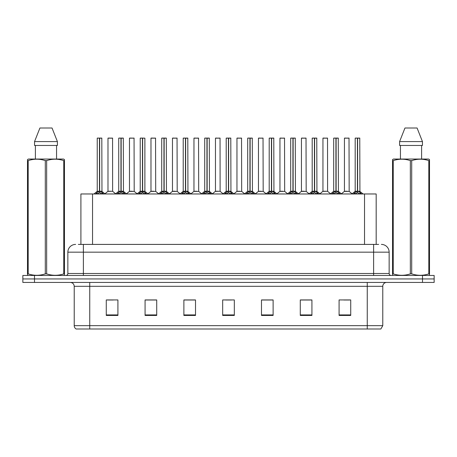 <?xml version="1.0" encoding="UTF-8"?>
<svg xmlns="http://www.w3.org/2000/svg" width="457" height="457" viewBox="0 0 457 457"><rect width="100%" height="100%" fill="white"/><g stroke="black" fill="none" stroke-linecap="round" stroke-linejoin="round"><path stroke-width="0.69" d="M80.906 244.409L80.906 193.968L376.174 193.968L376.174 244.409M382.777 325.658L380.875 328.994L367.257 328.994L367.257 325.658L382.777 325.658L382.777 286.316A3.879 3.879 0 0 1 386.656 282.437M367.257 328.994L76.125 328.994A3.879 3.879 0 0 1 74.223 325.658L74.223 286.316C73.994 283.957 72.703 282.666 70.344 282.437M34.492 275.451L434.15 275.451L434.15 278.941L22.85 278.941L22.85 282.437L34.492 282.437L34.492 278.941L22.85 278.941L22.85 275.451L34.492 275.451L34.492 278.941L434.15 278.941L434.15 282.437L34.492 282.437M350.725 315.456L350.725 299.935L339.083 299.935L339.083 315.456L350.725 315.456M311.925 315.456L311.925 299.935L300.283 299.935L300.283 315.456L311.925 315.456M273.12 315.456L273.12 299.935L261.484 299.935L261.484 315.456L273.12 315.456M117.917 315.456L117.917 299.935L106.275 299.935L106.275 315.456L117.917 315.456M156.717 315.456L156.717 299.935L145.075 299.935L145.075 315.456L156.717 315.456M195.516 315.456L195.516 299.935L183.88 299.935L183.88 315.456L195.516 315.456M234.321 315.456L234.321 299.935L222.679 299.935L222.679 315.456L234.321 315.456M360.196 328.994L96.804 328.994M311.611 300.015L306.687 300.015M300.866 300.015L311.925 300.015M343.858 300.015L349.679 300.015M193.385 300.015L188.455 300.015M145.075 300.015L156.214 300.015M150.393 300.015L145.463 300.015M107.401 300.015L113.222 300.015M268.619 300.015L263.695 300.015M225.627 300.015L231.448 300.015M195.516 300.015L183.88 300.015M273.12 300.015L261.484 300.015M78.518 244.409L378.659 244.409M78.341 244.409L83.38 244.409L83.38 252.167L67.859 252.167L67.859 273.509A1.942 1.942 0 0 1 65.922 275.451M75.622 244.409A7.758 7.758 0 0 0 67.859 252.167M381.378 244.409A7.758 7.758 0 0 1 389.141 252.167L389.141 273.509C389.255 274.691 389.901 275.337 391.078 275.451M95.507 194.059L96.918 192.568L99.46 191.283L99.46 192.637L99.529 190.86L99.66 191.283L102.208 192.568L103.619 194.059M97.232 138.168L99.46 138.094L97.232 138.168L97.232 191.249L99.46 191.283M99.46 138.094L97.312 138.094M99.917 191.403L101.962 191.403L101.814 138.094L99.66 138.094L99.66 191.255L101.888 191.249L99.66 191.255M99.46 138.168L99.46 191.255L97.232 191.249L93.999 193.968M99.66 138.094L99.66 191.283M98.786 138.094L100.34 138.094M102.208 192.568L102.208 193.968L99.66 192.637M99.46 192.637L96.918 193.974L96.918 192.568M99.529 138.094L99.46 191.249M112.633 191.249L112.559 138.094L107.983 138.168L107.983 191.249L110.411 191.249M110.274 138.094L108.058 138.094M110.897 191.249L107.983 191.249L104.933 193.814M117.003 194.059L118.414 192.568L120.956 191.283L120.956 192.637L121.025 190.86L121.156 191.283L123.704 192.568L125.115 194.059M118.729 138.168L120.962 138.094L118.729 138.168L118.729 191.249L120.956 191.283M120.962 138.094L118.809 138.094M121.413 191.403L123.459 191.403L123.31 138.094L121.156 138.094L121.156 191.255L123.384 191.249L121.156 191.255M120.956 138.168L120.956 191.255L118.729 191.249L115.495 193.968M121.156 138.094L121.156 191.283M120.282 138.094L121.836 138.094M123.704 192.568L123.704 193.968L121.156 192.637M120.956 192.637L118.414 193.974L118.414 192.568M121.025 138.094L120.956 191.249M138.5 194.059L139.911 192.568L142.453 191.283L142.453 192.637L142.521 190.86L142.658 192.637L142.59 138.094L144.88 138.168L144.88 191.249L142.653 191.255L144.88 191.249L142.91 191.403L145.2 192.568L146.611 194.059M140.225 138.168L142.458 138.094L140.225 138.168L140.225 191.249L142.453 191.283M142.458 138.094L140.305 138.094M144.88 138.168L142.653 138.094M142.453 138.168L142.453 191.255L140.225 191.249L136.991 193.968M141.779 138.094L143.332 138.094M145.2 192.568L145.2 193.968L142.658 192.637M142.453 192.637L139.911 193.974L139.911 192.568M142.521 138.094L142.453 191.249M142.653 138.168L142.653 191.249M159.996 194.059L161.407 192.568L163.949 191.283L163.949 192.637L164.017 190.86L166.696 192.568L168.107 194.059M161.721 138.168L163.954 138.094L161.721 138.168L161.721 191.249L163.949 191.283M163.954 138.094L161.801 138.094M164.406 191.403L166.451 191.403L166.302 138.094L164.149 138.094L164.154 191.255L166.377 191.249L164.154 191.255M163.949 138.168L163.949 191.255L161.721 191.249L158.488 193.968M164.149 138.094L164.154 191.283M163.275 138.094L164.828 138.094M166.696 192.568L166.696 193.968L164.154 192.637M163.949 192.637L161.407 193.974L161.407 192.568M164.017 138.094L163.949 191.249M181.492 194.059L182.903 192.568L185.445 191.283L185.445 192.637L185.513 190.86L188.193 192.568L189.604 194.059M183.217 138.168L185.451 138.094L183.217 138.168L183.217 191.249L185.445 191.283M185.451 138.094L183.297 138.094M185.902 191.403L187.947 191.403L187.798 138.094L185.645 138.094L185.651 191.255L187.873 191.249L185.651 191.255M185.445 138.168L185.445 191.255L183.217 191.249L179.984 193.968M185.645 138.094L185.651 191.283M184.771 138.094L186.325 138.094M188.193 192.568L188.193 193.968L185.651 192.637M185.445 192.637L182.903 193.974L182.903 192.568M185.513 138.094L185.445 191.249M132.393 191.249L129.405 191.403L134.204 191.403L134.055 138.094L129.48 138.168L129.48 191.249L131.907 191.249M131.77 138.094L129.554 138.094M153.889 191.249L150.901 191.403L155.7 191.403L155.551 138.094L150.976 138.168L150.976 191.249L153.403 191.249M153.266 138.094L151.05 138.094M175.385 191.249L172.398 191.403L177.196 191.403L177.048 138.094L172.472 138.168L172.472 191.249L174.9 191.249M174.02 138.094L172.546 138.094M64.214 275.451L64.454 273.88L63.769 273.88L63.769 160.613C58.09 158.733 52.389 158.733 46.66 160.613L45.289 160.613C39.61 158.733 33.909 158.733 28.185 160.613L27.494 160.613L27.494 159.544L28.397 159.047L27.494 159.544L27.494 274.371M46.66 160.613L46.66 273.88C52.344 275.76 58.045 275.76 63.769 273.88M46.66 273.88L45.289 273.88L45.289 160.613M28.185 160.613L28.185 273.88C33.864 275.76 39.565 275.76 45.289 273.88M28.185 273.88L27.494 273.88L27.74 275.451M64.454 164.863L64.454 159.544L63.557 159.047L64.454 159.544L64.454 160.613L63.769 160.613M63.557 159.047L28.397 159.047M35.395 145.463L35.395 159.047M56.559 159.047L56.559 145.463L56.559 159.047M52.035 128.006L57.405 141.584L57.405 145.463L34.543 145.463L34.543 141.584L39.919 128.006L34.543 141.584L57.405 141.584L52.035 128.006L39.919 128.006M64.454 274.371L64.454 160.613M429.26 275.451L429.506 273.88L428.815 273.88L428.815 160.613C423.136 158.733 417.435 158.733 411.711 160.613L410.34 160.613C404.656 158.733 398.955 158.733 393.231 160.613L392.546 160.613L392.546 159.544L393.443 159.047L392.546 159.544L392.546 274.371M411.711 160.613L411.711 273.88C417.39 275.76 423.091 275.76 428.815 273.88M411.711 273.88L410.34 273.88L410.34 160.613M393.231 160.613L393.231 273.88C398.91 275.76 404.611 275.76 410.34 273.88M393.231 273.88L392.546 273.88L392.786 275.451M429.506 164.863L429.506 159.544L428.603 159.047L429.506 159.544L429.506 160.613L428.815 160.613M428.603 159.047L393.443 159.047M400.441 145.463L400.441 159.047M421.605 159.047L421.605 145.463M417.081 128.006L422.457 141.584L422.457 145.463L399.595 145.463L399.595 141.584L404.965 128.006L399.595 141.584L422.457 141.584L417.081 128.006L404.965 128.006M429.506 274.371L429.506 160.613M202.988 194.059L204.399 192.568L206.941 191.283L206.941 192.637L207.01 190.86L209.689 192.568L211.1 194.059M204.713 138.168L206.947 138.094L204.713 138.168L204.713 191.249L206.941 191.283M206.947 138.094L204.793 138.094M207.398 191.403L209.443 191.403L209.295 138.094L207.141 138.094L207.147 191.255L209.369 191.249L207.147 191.255M206.941 138.168L206.941 191.255L204.713 191.249L201.48 193.968M207.141 138.094L207.147 191.283M206.267 138.094L207.821 138.094M209.689 192.568L209.689 193.968L207.147 192.637M206.941 192.637L204.399 193.974L204.399 192.568M207.01 138.094L206.941 191.249M224.484 194.059L225.895 192.568L228.437 191.283L228.437 192.637L228.506 190.86L231.185 192.568L232.596 194.059M226.209 138.168L228.443 138.094L226.209 138.168L226.209 191.249L228.437 191.283M228.443 138.094L226.289 138.094M228.894 191.403L230.939 191.403L230.791 138.094L228.637 138.094L228.643 191.255L230.865 191.249L228.643 191.255M228.437 138.168L228.437 191.255L226.209 191.249L222.976 193.968M228.637 138.094L228.643 191.283M227.763 138.094L229.317 138.094M231.185 192.568L231.185 193.968L228.643 192.637M228.437 192.637L225.895 193.974L225.895 192.568M228.506 138.094L228.437 191.249M245.98 194.059L247.391 192.568L249.933 191.283L249.933 192.637L250.002 190.86L252.681 192.568L254.092 194.059M247.705 138.168L249.939 138.094L247.705 138.168L247.705 191.249L249.933 191.283M249.939 138.094L247.785 138.094M250.39 191.403L252.435 191.403L252.287 138.094L250.133 138.094L250.139 191.255L252.361 191.249L250.139 191.255M249.933 138.168L249.933 191.255L247.705 191.249L244.472 193.968M250.133 138.094L250.139 191.283M249.259 138.094L250.813 138.094M252.681 192.568L252.681 193.968L250.139 192.637M249.933 192.637L247.391 193.974L247.391 192.568M250.002 138.094L249.933 191.249M196.881 191.249L193.894 191.403L198.692 191.403L198.544 138.094L193.968 138.168L193.968 191.249L196.396 191.249M195.516 138.094L194.042 138.094M220.114 191.249L220.04 138.094L215.464 138.168L215.464 191.249L217.892 191.249M217.012 138.094L215.538 138.094M218.377 191.249L215.464 191.249L212.419 193.814M239.874 191.249L236.886 191.403L241.684 191.403L241.536 138.094L236.96 138.168L236.96 191.249L239.388 191.249M238.508 138.094L237.034 138.094M267.476 194.059L268.887 192.568L271.429 191.283L271.429 192.637L271.498 190.86L274.177 192.568L275.588 194.059M269.202 138.168L271.435 138.094L269.202 138.168L269.202 191.249L271.429 191.283M271.435 138.094L269.282 138.094M271.886 191.403L273.932 191.403L273.783 138.094L271.629 138.094L271.635 191.255L273.857 191.249L271.635 191.255M271.429 138.168L271.429 191.255L269.202 191.249L265.968 193.968M271.629 138.094L271.635 191.283M270.755 138.094L272.309 138.094M274.177 192.568L274.177 193.968L271.635 192.637M271.429 192.637L268.887 193.974L268.887 192.568M271.498 138.094L271.429 191.249M288.973 194.059L290.384 192.568L292.926 191.283L292.926 192.637L292.994 190.86L295.673 192.568L297.084 194.059M290.698 138.168L292.931 138.094L290.698 138.168L290.698 191.249L292.926 191.283M292.931 138.094L290.778 138.094M293.383 191.403L295.428 191.403L295.279 138.094L293.126 138.094L293.131 191.255L295.353 191.249L293.131 191.255M292.926 138.168L292.926 191.255L290.698 191.249L287.464 193.968M293.126 138.094L293.131 191.283M292.252 138.094L293.805 138.094M295.673 192.568L295.673 193.968L293.131 192.637M292.926 192.637L290.384 193.974L290.384 192.568M292.994 138.094L292.926 191.249M310.469 194.059L311.88 192.568L314.422 191.283L314.422 192.637L314.49 190.86L317.169 192.568L318.58 194.059M312.194 138.168L314.427 138.094L312.194 138.168L312.194 191.249L314.422 191.283M314.427 138.094L312.274 138.094M314.879 191.403L316.924 191.403L316.775 138.094L314.622 138.094L314.627 191.255L316.85 191.249L314.627 191.255M314.422 138.168L314.422 191.255L312.2 191.249L308.961 193.968M314.622 138.094L314.627 191.283M313.748 138.094L315.301 138.094M317.169 192.568L317.169 193.968L314.627 192.637M314.422 192.637L311.88 193.974L311.88 192.568M314.49 138.094L314.422 191.249M331.965 194.059L333.376 192.568L335.918 191.283L335.918 192.637L335.986 190.86L338.666 192.568L340.077 194.059M333.69 138.168L335.924 138.094L333.69 138.168L333.69 191.249L335.918 191.283M335.924 138.094L333.77 138.094M336.375 191.403L338.42 191.403L338.271 138.094L336.118 138.094L336.124 191.255L338.346 191.249L336.124 191.255M335.918 138.168L335.918 191.255L333.696 191.249L330.457 193.968M336.118 138.094L336.124 191.283M335.244 138.094L336.798 138.094M338.666 192.568L338.666 193.968L336.124 192.637M335.918 192.637L333.376 193.974L333.376 192.568M335.986 138.094L335.918 191.249M353.461 194.059L354.872 192.568L357.414 191.283L357.414 192.637L357.483 190.86L360.162 192.568L361.573 194.059M355.186 138.168L357.42 138.094L355.186 138.168L355.186 191.249L357.414 191.283M357.42 138.094L355.266 138.094M357.871 191.403L359.916 191.403L359.768 138.094L357.614 138.094L357.62 191.255L359.842 191.249L357.62 191.255M357.414 138.168L357.414 191.255L355.192 191.249L351.953 193.968M357.614 138.094L357.62 191.283M356.74 138.094L358.294 138.094M360.162 192.568L360.162 193.968L357.62 192.637M357.414 192.637L354.872 193.974L354.872 192.568M357.483 138.094L357.414 191.249M261.37 191.249L258.382 191.403L263.181 191.403L263.032 138.094L258.456 138.168L258.456 191.249L260.884 191.249M260.004 138.094L258.531 138.094M282.866 191.249L279.878 191.403L284.677 191.403L284.528 138.094L279.952 138.168L279.952 191.249L282.38 191.249M281.501 138.094L280.027 138.094M304.362 191.249L301.374 191.403L306.173 191.403L306.024 138.094L301.449 138.168L301.449 191.249L303.876 191.249M303.002 138.094L301.523 138.094M327.595 191.249L327.52 138.094L322.945 138.168L322.945 191.249L325.373 191.249M324.499 138.094L323.019 138.094M325.858 191.249L322.945 191.249L319.9 193.814M347.354 191.249L344.367 191.403L349.165 191.403L349.017 138.094L344.441 138.168L344.441 191.249L346.869 191.249M345.995 138.094L344.515 138.094M92.543 244.409L92.543 193.968M364.532 244.409L364.532 193.968M367.257 282.437L367.257 286.316L74.223 286.316M382.777 286.316L367.257 286.316L367.257 325.658L89.743 325.658L89.743 328.994M74.223 325.658L89.743 325.658L89.743 282.437M422.508 282.437L422.508 275.451M234.321 314.913L222.679 314.913M195.516 314.913L183.88 314.913M156.717 314.913L145.075 314.913M117.917 314.913L106.275 314.913M273.12 314.913L261.484 314.913M311.925 314.913L300.283 314.913M350.725 314.913L339.083 314.913M83.38 275.451L83.38 273.509L389.141 273.509M67.859 273.509L83.38 273.509L83.38 252.167L373.62 252.167L373.62 275.451M389.141 252.167L373.62 252.167L373.62 244.409M99.203 191.403L97.164 191.403M101.888 138.168L99.66 138.168M102.614 192.917L102.614 193.968M96.507 192.917L96.507 193.968M112.639 191.249L107.909 191.403M112.639 138.168L107.983 138.168M120.699 191.403L118.66 191.403M123.384 138.168L121.156 138.168M124.11 192.917L124.11 193.968M118.003 192.917L118.003 193.968M142.196 191.403L140.156 191.403M145.606 192.917L145.606 193.968M139.499 192.917L139.499 193.968M163.692 191.403L161.652 191.403M166.377 138.168L164.154 138.168M167.102 192.917L167.102 193.968M160.995 192.917L160.995 193.968M185.188 191.403L183.148 191.403M187.873 138.168L185.651 138.168M188.598 192.917L188.598 193.968M182.492 192.917L182.492 193.968M134.135 138.168L129.48 138.168M155.631 138.168L150.976 138.168M177.127 138.168L172.472 138.168M206.684 191.403L204.645 191.403M209.369 138.168L207.147 138.168M210.094 192.917L210.094 193.968M203.988 192.917L203.988 193.968M228.18 191.403L226.141 191.403M230.865 138.168L228.643 138.168M231.59 192.917L231.59 193.968M225.484 192.917L225.484 193.968M249.676 191.403L247.637 191.403M252.361 138.168L250.139 138.168M253.087 192.917L253.087 193.968M246.986 192.917L246.986 193.968M198.624 138.168L193.968 138.168M220.12 191.249L215.39 191.403M220.12 138.168L215.464 138.168M241.616 138.168L236.96 138.168M271.172 191.403L269.133 191.403M273.857 138.168L271.635 138.168M274.583 192.917L274.583 193.968M268.482 192.917L268.482 193.968M292.669 191.403L290.629 191.403M295.353 138.168L293.131 138.168M296.079 192.917L296.079 193.968M289.978 192.917L289.978 193.968M314.165 191.403L312.125 191.403M316.85 138.168L314.627 138.168M317.575 192.917L317.575 193.968M311.474 192.917L311.474 193.968M335.661 191.403L333.621 191.403M338.346 138.168L336.124 138.168M339.071 192.917L339.071 193.968M332.97 192.917L332.97 193.968M357.157 191.403L355.118 191.403M359.842 138.168L357.62 138.168M360.567 192.917L360.567 193.968M354.466 192.917L354.466 193.968M263.112 138.168L258.456 138.168M284.608 138.168L279.952 138.168M306.104 138.168L301.449 138.168M327.6 191.249L322.871 191.403M327.6 138.168L322.945 138.168M349.097 138.168L344.441 138.168M101.962 191.403L105.127 193.968M112.708 191.403L115.684 193.814M123.459 191.403L126.623 193.968M144.955 191.403L148.119 193.968M166.451 191.403L169.616 193.968M187.947 191.403L191.112 193.968M129.405 191.403L126.429 193.814M134.204 191.403L137.18 193.814M150.901 191.403L147.925 193.814M155.7 191.403L158.676 193.814M172.398 191.403L169.421 193.814M177.196 191.403L180.172 193.814M209.443 191.403L212.608 193.968M230.939 191.403L234.104 193.968M252.435 191.403L255.6 193.968M193.894 191.403L190.923 193.814M198.692 191.403L201.668 193.814M220.188 191.403L223.165 193.814M236.886 191.403L233.915 193.814M241.684 191.403L244.661 193.814M273.932 191.403L277.096 193.968M295.428 191.403L298.592 193.968M316.924 191.403L320.089 193.968M338.42 191.403L341.585 193.968M359.916 191.403L363.081 193.968M258.382 191.403L255.412 193.814M263.181 191.403L266.157 193.814M279.878 191.403L276.908 193.814M284.677 191.403L287.653 193.814M301.374 191.403L298.404 193.814M306.173 191.403L309.149 193.814M327.669 191.403L330.645 193.814M344.367 191.403L341.396 193.814M349.165 191.403L352.141 193.814"/></g></svg>
